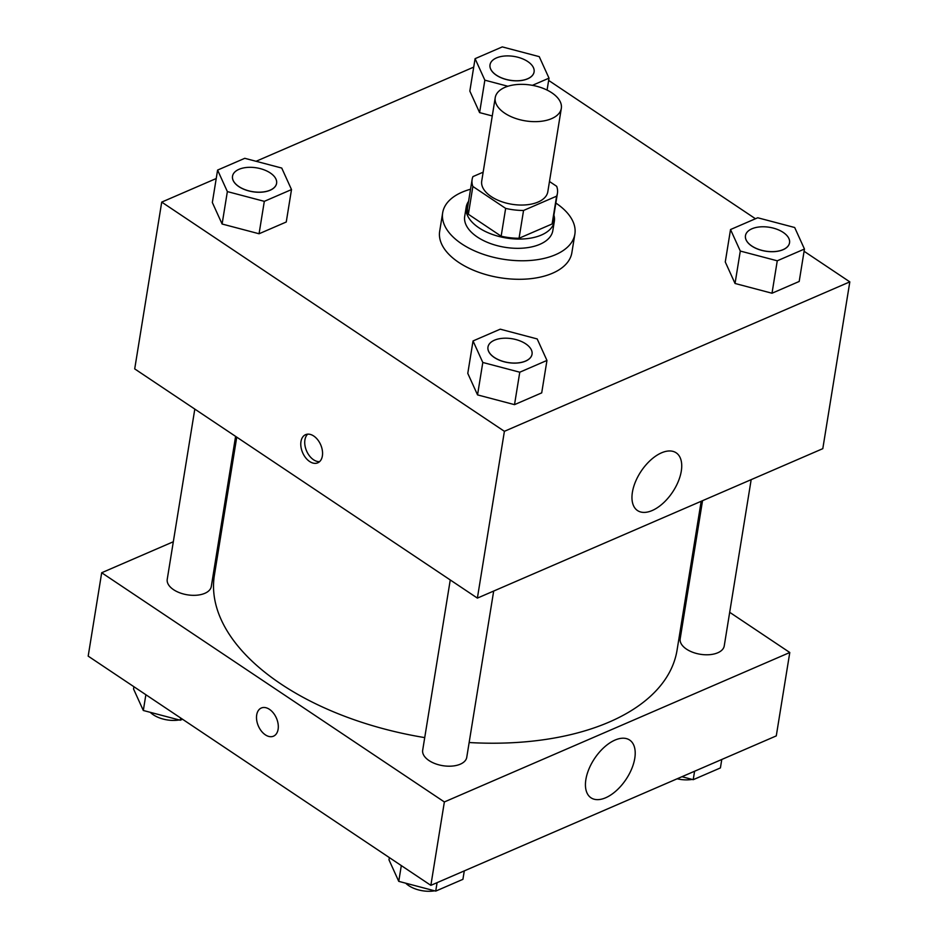 <?xml version="1.0" encoding="UTF-8"?>
<svg xmlns="http://www.w3.org/2000/svg" width="938" height="938" viewBox="0 0 938 938"><rect width="100%" height="100%" fill="white"/><g stroke="black" fill="none" stroke-linecap="round" stroke-linejoin="round"><path stroke-width="1.41" d="M504.726 113.181A33.475 18.103 -170.8 0 1 495.229 97.646A33.475 18.103 -170.8 0 1 531.178 85.124A33.475 18.103 -170.8 0 1 561.323 108.351A33.475 18.103 -170.8 0 1 539.561 121.459A33.475 18.103 -170.8 0 1 504.726 113.181M561.323 108.351L547.815 191.739A33.475 18.103 -170.8 0 1 526.054 204.859A33.475 18.103 -170.8 0 1 491.219 196.581A33.475 18.103 -170.8 0 1 481.722 181.034L495.229 97.646M557.43 193.298L552.928 221.098A43.207 23.368 -170.8 0 1 552.107 223.971L519.054 238.264L523.556 210.464L556.609 196.171A43.207 23.368 -170.8 0 0 557.43 193.298A43.207 23.368 -170.8 0 0 556.68 186.31L549.48 181.503M483.164 172.182L472.94 176.602A43.207 23.368 -170.8 0 0 472.119 179.486A43.207 23.368 -170.8 0 0 472.869 186.463L505.652 208.388A43.207 23.368 -170.8 0 0 523.556 210.464M472.869 186.463L468.367 214.263L501.15 236.188L505.652 208.388M468.367 214.263A43.207 23.368 -170.8 0 1 467.616 207.275L472.119 179.486M519.054 238.264A43.207 23.368 -170.8 0 1 501.15 236.188M468.59 201.295A44.637 24.142 9.2 0 0 466.209 207.052A44.637 24.142 9.2 0 0 506.414 238.018A44.637 24.142 9.2 0 0 554.335 221.321A44.637 24.142 9.2 0 0 553.889 215.119M554.335 221.321L552.834 230.584A44.637 24.142 -170.8 0 1 523.814 248.078A44.637 24.142 -170.8 0 1 477.372 237.044A44.637 24.142 -170.8 0 1 464.709 216.315L466.209 207.052M552.107 223.971L556.609 196.171M555.847 203.054A66.961 36.207 -170.8 0 1 574.865 234.16A66.961 36.207 -170.8 0 1 531.33 260.389A66.961 36.207 -170.8 0 1 461.672 243.833A66.961 36.207 -170.8 0 1 442.677 212.75A66.961 36.207 -170.8 0 1 470.536 189.242M574.865 234.16L571.863 252.685A66.961 36.207 -170.8 0 1 528.329 278.914A66.961 36.207 -170.8 0 1 458.67 262.37A66.961 36.207 -170.8 0 1 439.676 231.276L442.677 212.75M473.713 67.114L256.062 161.289M216.221 178.525L161.723 202.104L504.398 431.316L849.816 281.869L804.089 251.278M755.465 218.753L548.636 80.41M217.593 170.083L212.34 202.514L222.107 224.018L259.064 233.761L286.254 222.001L291.507 189.57L281.74 168.054L244.783 158.311L217.593 170.083L227.359 191.587L264.317 201.342L291.507 189.57M532.409 85.335L549.011 78.159L539.244 56.643L502.276 46.9L475.085 58.672L469.832 91.092L479.599 112.607L492.262 115.949L479.599 112.607L484.852 80.176L507.904 86.261M730.526 229.54L725.273 261.972L735.04 283.475L772.009 293.231L799.199 281.459L804.452 249.027L794.685 227.512L757.728 217.768L730.526 229.54L740.293 251.056L777.262 260.799L804.452 249.027M473.033 340.951L467.781 373.383L477.548 394.898L514.516 404.641L541.707 392.87L546.96 360.438L537.193 338.935L500.235 329.179L473.033 340.951L482.8 362.467L519.769 372.21L546.96 360.438M161.723 202.104L134.709 368.892L477.383 598.104L822.802 448.657L849.816 281.869M661.513 452.831A34.741 18.877 -56.2 0 1 676.157 452.808A34.741 18.877 -56.2 0 1 672.534 492.18A34.741 18.877 -56.2 0 1 637.523 510.565A34.741 18.877 -56.2 0 1 635.483 481.733A34.741 18.877 -56.2 0 1 661.513 452.831M477.383 598.104L504.398 431.316M300.969 441.587A15.348 9.849 66.6 0 1 305.577 434.669A15.348 9.849 66.6 0 1 320.714 444.846A15.348 9.849 66.6 0 1 317.771 462.833A15.348 9.849 66.6 0 1 305.659 457.767A15.348 9.849 66.6 0 1 300.969 441.587M307.711 434.153A15.348 9.849 -113.4 0 0 304.92 439.875A15.348 9.849 -113.4 0 0 308.649 454.742A15.348 9.849 -113.4 0 0 319.6 461.637M424.726 737.608A234.348 126.736 -170.8 0 1 280.884 683.954A234.348 126.736 -170.8 0 1 214.403 575.158L236.751 437.155M701.178 501.279L677.072 650.093A234.348 126.736 -170.8 0 1 469.141 742.533M450.252 579.965L422.686 750.201A22.324 12.065 9.2 0 0 442.783 765.678A22.324 12.065 9.2 0 0 466.749 757.329L493.681 591.057M235.602 436.381L211.296 586.461A22.324 12.065 -170.8 0 1 196.792 595.208A22.324 12.065 -170.8 0 1 173.565 589.685A22.324 12.065 -170.8 0 1 167.234 579.321L194.811 409.085M751.174 479.646L724.242 645.919A22.324 12.065 -170.8 0 1 709.726 654.665A22.324 12.065 -170.8 0 1 686.51 649.143A22.324 12.065 -170.8 0 1 680.179 638.778L702.539 500.681M101.691 572.743L444.366 801.955L789.784 652.508L776.277 735.896L430.859 885.355L88.184 656.131L101.691 572.743L173.319 541.754M221.954 520.707L223.314 520.121M789.784 652.508L729.682 612.303M688.891 585.007L687.742 584.245M585.875 779.501A34.741 18.877 -56.2 0 1 604.248 747.234A34.741 18.877 -56.2 0 1 629.644 740.047A34.741 18.877 -56.2 0 1 626.009 779.419A34.741 18.877 -56.2 0 1 590.999 797.804A34.741 18.877 -56.2 0 1 585.875 779.501M430.859 885.355L444.366 801.955M261.315 708.014A15.348 9.849 -113.4 0 0 256.719 720.337A15.348 9.849 -113.4 0 0 265.348 734.829A15.348 9.849 66.6 0 1 256.719 720.337A15.348 9.849 66.6 0 1 261.303 708.014A15.348 9.849 66.6 0 1 276.452 718.18A15.348 9.849 66.6 0 1 273.497 736.178A15.348 9.849 66.6 0 1 265.337 734.829A15.348 9.849 -113.4 0 0 273.497 736.178M389.364 857.59L388.989 859.841L398.756 881.357L435.724 891.1L462.915 879.328L464.287 870.886M398.756 881.357L401.312 865.586M435.724 891.1L437.085 882.658M434.657 890.819A22.324 12.065 -170.8 0 1 408.757 885.648A22.324 12.065 -170.8 0 1 405.708 883.186M441.036 888.802A22.324 12.065 -170.8 0 1 438.961 889.693M681.938 776.711L693.217 779.689L720.407 767.917L721.779 759.475M693.217 779.689L694.577 771.247M698.529 777.391A22.324 12.065 -170.8 0 1 696.453 778.282M692.162 779.408A22.324 12.065 -170.8 0 1 677.154 778.786M133.911 686.722L133.548 688.973L143.315 710.488L180.272 720.232L182.535 719.247M143.315 710.488L145.871 694.718M180.272 720.232L180.635 717.98M179.217 719.95A22.324 12.065 -170.8 0 1 153.304 714.779A22.324 12.065 -170.8 0 1 150.268 712.317M494.291 357.495A22.324 12.065 -170.8 0 1 487.971 347.13A22.324 12.065 -170.8 0 1 487.971 347.095L487.983 347.048A22.324 12.065 -170.8 0 1 511.937 338.712A22.324 12.065 -170.8 0 1 532.045 354.189A22.324 12.065 -170.8 0 1 532.034 354.259A22.324 12.065 -170.8 0 1 517.518 363.006A22.324 12.065 -170.8 0 1 494.291 357.495M467.781 373.383L477.548 394.898L482.8 362.467M477.548 394.898L514.516 404.641L519.769 372.21M514.516 404.641L541.707 392.87M532.034 354.259L532.045 354.189A22.324 12.065 -170.8 0 1 517.53 362.936A22.324 12.065 -170.8 0 1 494.314 357.413A22.324 12.065 -170.8 0 1 487.983 347.048M789.538 242.778A22.324 12.065 -170.8 0 1 775.023 251.525A22.324 12.065 -170.8 0 1 751.807 246.002A22.324 12.065 -170.8 0 1 745.476 235.637A22.324 12.065 -170.8 0 1 769.43 227.289A22.324 12.065 -170.8 0 1 789.538 242.778L789.526 242.848A22.324 12.065 -170.8 0 1 789.526 242.848A22.324 12.065 -170.8 0 1 775.011 251.595A22.324 12.065 -170.8 0 1 751.795 246.073A22.324 12.065 -170.8 0 1 745.464 235.719A22.324 12.065 -170.8 0 1 745.464 235.673M725.273 261.972L735.04 283.475L740.293 251.056M735.04 283.475L772.009 293.231L777.262 260.799M772.009 293.231L799.199 281.459M276.593 183.32L276.581 183.391A22.324 12.065 -170.8 0 1 276.581 183.391A22.324 12.065 -170.8 0 1 262.077 192.138A22.324 12.065 -170.8 0 1 238.85 186.615A22.324 12.065 -170.8 0 1 232.518 176.25A22.324 12.065 -170.8 0 1 232.53 176.215L232.53 176.18A22.324 12.065 -170.8 0 1 256.496 167.832A22.324 12.065 -170.8 0 1 276.593 183.32A22.324 12.065 -170.8 0 1 262.089 192.056A22.324 12.065 -170.8 0 1 238.862 186.545A22.324 12.065 -170.8 0 1 232.53 176.18M212.34 202.514L222.107 224.018L227.359 191.587M222.107 224.018L259.064 233.761L264.317 201.342M259.064 233.761L286.254 222.001M475.085 58.672L484.852 80.176M496.343 75.204A22.324 12.065 -170.8 0 1 490.011 64.839A22.324 12.065 -170.8 0 1 490.023 64.804A22.324 12.065 -170.8 0 1 513.989 56.421A22.324 12.065 -170.8 0 1 534.085 71.909A22.324 12.065 -170.8 0 1 534.074 71.98A22.324 12.065 -170.8 0 1 519.57 80.727A22.324 12.065 -170.8 0 1 496.343 75.204M469.832 91.092L479.599 112.607M547.077 90.071L549.011 78.159M534.074 71.98L534.085 71.909A22.324 12.065 -170.8 0 1 519.582 80.645A22.324 12.065 -170.8 0 1 496.354 75.134A22.324 12.065 -170.8 0 1 490.023 64.769L490.011 64.839"/></g></svg>
